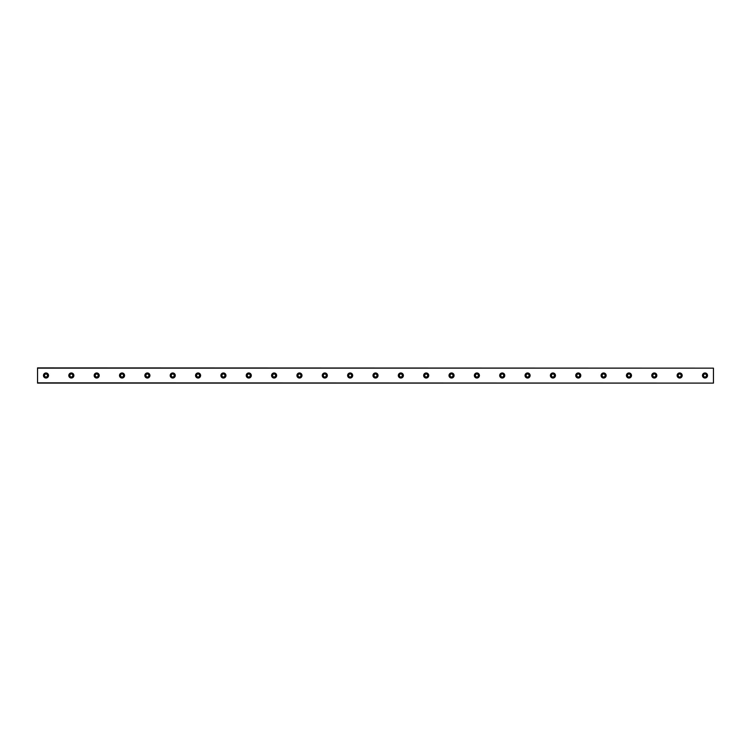 <?xml version="1.0" encoding="UTF-8"?>
<svg xmlns="http://www.w3.org/2000/svg" width="751" height="751" viewBox="0 0 751 751"><rect width="100%" height="100%" fill="white"/><g stroke="black" fill="none" stroke-linecap="round" stroke-linejoin="round"><path stroke-width="1.13" d="M45.999 376.974A1.474 1.474 0 0 1 44.525 375.5A1.474 1.474 0 0 1 45.999 374.026A1.474 1.474 0 0 1 47.473 375.5A1.474 1.474 0 0 1 45.999 376.974M705.001 376.974A1.474 1.474 0 0 1 703.518 375.5A1.474 1.474 0 0 1 705.001 374.026A1.474 1.474 0 0 1 706.484 375.5A1.474 1.474 0 0 1 705.001 376.974M679.655 376.974A1.474 1.474 0 0 1 678.172 375.5A1.474 1.474 0 0 1 679.655 374.026A1.474 1.474 0 0 1 681.138 375.5A1.474 1.474 0 0 1 679.655 376.974M654.309 376.974A1.474 1.474 0 0 1 652.826 375.5A1.474 1.474 0 0 1 654.309 374.026A1.474 1.474 0 0 1 655.792 375.5A1.474 1.474 0 0 1 654.309 376.974M628.962 376.974A1.474 1.474 0 0 1 627.489 375.5A1.474 1.474 0 0 1 628.962 374.026A1.474 1.474 0 0 1 630.446 375.5A1.474 1.474 0 0 1 628.962 376.974M603.616 376.974A1.474 1.474 0 0 1 602.133 375.5A1.474 1.474 0 0 1 603.616 374.026A1.474 1.474 0 0 1 605.099 375.5A1.474 1.474 0 0 1 603.616 376.974M578.27 376.974A1.474 1.474 0 0 1 576.787 375.5A1.474 1.474 0 0 1 578.27 374.026A1.474 1.474 0 0 1 579.753 375.5A1.474 1.474 0 0 1 578.27 376.974M552.924 376.974A1.474 1.474 0 0 1 551.441 375.5A1.474 1.474 0 0 1 552.924 374.026A1.474 1.474 0 0 1 554.407 375.5A1.474 1.474 0 0 1 552.924 376.974M527.577 376.974A1.474 1.474 0 0 1 526.104 375.5A1.474 1.474 0 0 1 527.577 374.026A1.474 1.474 0 0 1 529.061 375.5A1.474 1.474 0 0 1 527.577 376.974M502.231 376.974A1.474 1.474 0 0 1 500.748 375.5A1.474 1.474 0 0 1 502.231 374.026A1.474 1.474 0 0 1 503.714 375.5A1.474 1.474 0 0 1 502.231 376.974M476.885 376.974A1.474 1.474 0 0 1 475.411 375.5A1.474 1.474 0 0 1 476.885 374.026A1.474 1.474 0 0 1 478.359 375.5A1.474 1.474 0 0 1 476.885 376.974M451.539 376.974A1.474 1.474 0 0 1 450.065 375.5A1.474 1.474 0 0 1 451.539 374.026A1.474 1.474 0 0 1 453.013 375.5A1.474 1.474 0 0 1 451.539 376.974M426.192 376.974A1.474 1.474 0 0 1 424.719 375.5A1.474 1.474 0 0 1 426.192 374.026A1.474 1.474 0 0 1 427.666 375.5A1.474 1.474 0 0 1 426.192 376.974M400.846 376.974A1.474 1.474 0 0 1 399.372 375.5A1.474 1.474 0 0 1 400.846 374.026A1.474 1.474 0 0 1 402.32 375.5A1.474 1.474 0 0 1 400.846 376.974M375.5 376.974A1.474 1.474 0 0 1 374.026 375.5A1.474 1.474 0 0 1 375.5 374.026A1.474 1.474 0 0 1 376.974 375.5A1.474 1.474 0 0 1 375.5 376.974M350.154 376.974A1.474 1.474 0 0 1 348.68 375.5A1.474 1.474 0 0 1 350.154 374.026A1.474 1.474 0 0 1 351.628 375.5A1.474 1.474 0 0 1 350.154 376.974M324.808 376.974A1.474 1.474 0 0 1 323.334 375.5A1.474 1.474 0 0 1 324.808 374.026A1.474 1.474 0 0 1 326.281 375.5A1.474 1.474 0 0 1 324.808 376.974M299.461 376.974A1.474 1.474 0 0 1 297.987 375.5A1.474 1.474 0 0 1 299.461 374.026A1.474 1.474 0 0 1 300.935 375.5A1.474 1.474 0 0 1 299.461 376.974M274.115 376.974A1.474 1.474 0 0 1 272.641 375.5A1.474 1.474 0 0 1 274.115 374.026A1.474 1.474 0 0 1 275.589 375.5A1.474 1.474 0 0 1 274.115 376.974M248.769 376.974A1.474 1.474 0 0 1 247.286 375.5A1.474 1.474 0 0 1 248.769 374.026A1.474 1.474 0 0 1 250.243 375.5A1.474 1.474 0 0 1 248.769 376.974M223.422 376.974A1.474 1.474 0 0 1 221.939 375.5A1.474 1.474 0 0 1 223.422 374.026A1.474 1.474 0 0 1 224.896 375.5A1.474 1.474 0 0 1 223.422 376.974M198.076 376.974A1.474 1.474 0 0 1 196.593 375.5A1.474 1.474 0 0 1 198.076 374.026A1.474 1.474 0 0 1 199.55 375.5A1.474 1.474 0 0 1 198.076 376.974M172.73 376.974A1.474 1.474 0 0 1 171.247 375.5A1.474 1.474 0 0 1 172.73 374.026A1.474 1.474 0 0 1 174.204 375.5A1.474 1.474 0 0 1 172.73 376.974M147.384 376.974A1.474 1.474 0 0 1 145.901 375.5A1.474 1.474 0 0 1 147.384 374.026A1.474 1.474 0 0 1 148.858 375.5A1.474 1.474 0 0 1 147.384 376.974M122.037 376.974A1.474 1.474 0 0 1 120.564 375.5A1.474 1.474 0 0 1 122.037 374.026A1.474 1.474 0 0 1 123.511 375.5A1.474 1.474 0 0 1 122.037 376.974M96.691 376.974A1.474 1.474 0 0 1 95.217 375.5A1.474 1.474 0 0 1 96.691 374.026A1.474 1.474 0 0 1 98.165 375.5A1.474 1.474 0 0 1 96.691 376.974M71.345 376.974A1.474 1.474 0 0 1 69.871 375.5A1.474 1.474 0 0 1 71.345 374.026A1.474 1.474 0 0 1 72.819 375.5A1.474 1.474 0 0 1 71.345 376.974M45.999 372.965A2.535 2.535 0 0 0 43.464 375.5A2.535 2.535 0 0 0 45.999 378.035A2.535 2.535 0 0 0 48.533 375.5A2.535 2.535 0 0 0 45.999 372.965M705.001 372.965A2.535 2.535 0 0 0 702.467 375.5A2.535 2.535 0 0 0 705.001 378.035A2.535 2.535 0 0 0 707.536 375.5A2.535 2.535 0 0 0 705.001 372.965M679.655 372.965A2.535 2.535 0 0 0 677.12 375.5A2.535 2.535 0 0 0 679.655 378.035A2.535 2.535 0 0 0 682.19 375.5A2.535 2.535 0 0 0 679.655 372.965M654.309 372.965A2.535 2.535 0 0 0 651.774 375.5A2.535 2.535 0 0 0 654.309 378.035A2.535 2.535 0 0 0 656.843 375.5A2.535 2.535 0 0 0 654.309 372.965M628.962 372.965A2.535 2.535 0 0 0 626.428 375.5A2.535 2.535 0 0 0 628.962 378.035A2.535 2.535 0 0 0 631.497 375.5A2.535 2.535 0 0 0 628.962 372.965M603.616 372.965A2.535 2.535 0 0 0 601.082 375.5A2.535 2.535 0 0 0 603.616 378.035A2.535 2.535 0 0 0 606.151 375.5A2.535 2.535 0 0 0 603.616 372.965M578.27 372.965A2.535 2.535 0 0 0 575.735 375.5A2.535 2.535 0 0 0 578.27 378.035A2.535 2.535 0 0 0 580.805 375.5A2.535 2.535 0 0 0 578.27 372.965M552.924 372.965A2.535 2.535 0 0 0 550.389 375.5A2.535 2.535 0 0 0 552.924 378.035A2.535 2.535 0 0 0 555.458 375.5A2.535 2.535 0 0 0 552.924 372.965M527.577 372.965A2.535 2.535 0 0 0 525.043 375.5A2.535 2.535 0 0 0 527.577 378.035A2.535 2.535 0 0 0 530.112 375.5A2.535 2.535 0 0 0 527.577 372.965M502.231 372.965A2.535 2.535 0 0 0 499.697 375.5A2.535 2.535 0 0 0 502.231 378.035A2.535 2.535 0 0 0 504.766 375.5A2.535 2.535 0 0 0 502.231 372.965M476.885 372.965A2.535 2.535 0 0 0 474.35 375.5A2.535 2.535 0 0 0 476.885 378.035A2.535 2.535 0 0 0 479.42 375.5A2.535 2.535 0 0 0 476.885 372.965M451.539 372.965A2.535 2.535 0 0 0 449.004 375.5A2.535 2.535 0 0 0 451.539 378.035A2.535 2.535 0 0 0 454.073 375.5A2.535 2.535 0 0 0 451.539 372.965M426.192 372.965A2.535 2.535 0 0 0 423.658 375.5A2.535 2.535 0 0 0 426.192 378.035A2.535 2.535 0 0 0 428.727 375.5A2.535 2.535 0 0 0 426.192 372.965M400.846 372.965A2.535 2.535 0 0 0 398.312 375.5A2.535 2.535 0 0 0 400.846 378.035A2.535 2.535 0 0 0 403.381 375.5A2.535 2.535 0 0 0 400.846 372.965M375.5 372.965A2.535 2.535 0 0 0 372.965 375.5A2.535 2.535 0 0 0 375.5 378.035A2.535 2.535 0 0 0 378.035 375.5A2.535 2.535 0 0 0 375.5 372.965M350.154 372.965A2.535 2.535 0 0 0 347.619 375.5A2.535 2.535 0 0 0 350.154 378.035A2.535 2.535 0 0 0 352.688 375.5A2.535 2.535 0 0 0 350.154 372.965M324.808 372.965A2.535 2.535 0 0 0 322.273 375.5A2.535 2.535 0 0 0 324.808 378.035A2.535 2.535 0 0 0 327.342 375.5A2.535 2.535 0 0 0 324.808 372.965M299.461 372.965A2.535 2.535 0 0 0 296.927 375.5A2.535 2.535 0 0 0 299.461 378.035A2.535 2.535 0 0 0 301.996 375.5A2.535 2.535 0 0 0 299.461 372.965M274.115 372.965A2.535 2.535 0 0 0 271.58 375.5A2.535 2.535 0 0 0 274.115 378.035A2.535 2.535 0 0 0 276.65 375.5A2.535 2.535 0 0 0 274.115 372.965M248.769 372.965A2.535 2.535 0 0 0 246.234 375.5A2.535 2.535 0 0 0 248.769 378.035A2.535 2.535 0 0 0 251.303 375.5A2.535 2.535 0 0 0 248.769 372.965M223.422 372.965A2.535 2.535 0 0 0 220.888 375.5A2.535 2.535 0 0 0 223.422 378.035A2.535 2.535 0 0 0 225.957 375.5A2.535 2.535 0 0 0 223.422 372.965M198.076 372.965A2.535 2.535 0 0 0 195.542 375.5A2.535 2.535 0 0 0 198.076 378.035A2.535 2.535 0 0 0 200.611 375.5A2.535 2.535 0 0 0 198.076 372.965M172.73 372.965A2.535 2.535 0 0 0 170.195 375.5A2.535 2.535 0 0 0 172.73 378.035A2.535 2.535 0 0 0 175.265 375.5A2.535 2.535 0 0 0 172.73 372.965M147.384 372.965A2.535 2.535 0 0 0 144.849 375.5A2.535 2.535 0 0 0 147.384 378.035A2.535 2.535 0 0 0 149.918 375.5A2.535 2.535 0 0 0 147.384 372.965M122.037 372.965A2.535 2.535 0 0 0 119.503 375.5A2.535 2.535 0 0 0 122.037 378.035A2.535 2.535 0 0 0 124.572 375.5A2.535 2.535 0 0 0 122.037 372.965M96.691 372.965A2.535 2.535 0 0 0 94.157 375.5A2.535 2.535 0 0 0 96.691 378.035A2.535 2.535 0 0 0 99.226 375.5A2.535 2.535 0 0 0 96.691 372.965M71.345 372.965A2.535 2.535 0 0 0 68.81 375.5A2.535 2.535 0 0 0 71.345 378.035A2.535 2.535 0 0 0 73.88 375.5A2.535 2.535 0 0 0 71.345 372.965M37.55 368.15L713.45 368.15L37.55 367.896L37.55 383.104L713.45 383.104L37.55 382.85M713.45 368.15L713.45 382.85"/></g></svg>
